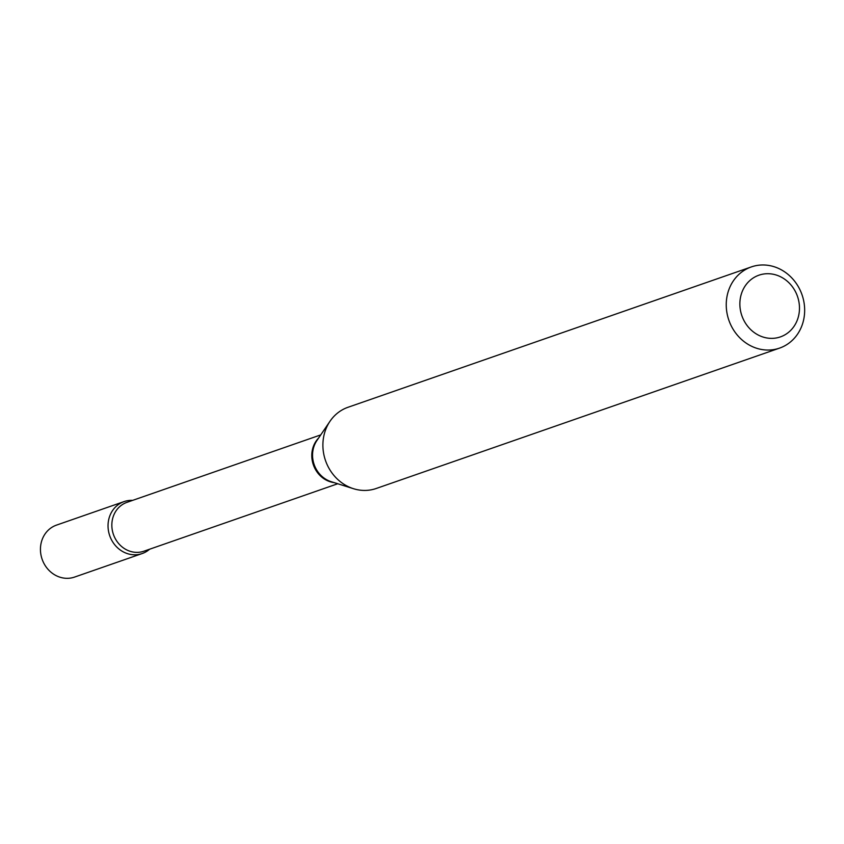 <?xml version="1.0" encoding="UTF-8"?>
<svg xmlns="http://www.w3.org/2000/svg" width="844" height="844" viewBox="0 0 844 844"><rect width="100%" height="100%" fill="white"/><g stroke="black" fill="none" stroke-linecap="round" stroke-linejoin="round"><path stroke-width="1.27" d="M56.864 525A27.504 24.782 70.8 0 0 56.495 525.116A27.504 24.782 70.8 0 0 56.126 525.253A27.504 24.782 70.8 0 0 42.2 559.445A27.504 24.782 70.8 0 0 74.578 577.074A27.504 24.782 70.8 0 0 74.947 576.948M142.541 553.421A27.504 24.782 70.8 0 0 149.62 549.212A27.504 24.782 70.8 0 1 109.868 536.13A27.504 24.782 70.8 0 1 132.624 500.376A27.504 24.782 70.8 0 0 124.089 501.589A27.504 24.782 70.8 0 0 123.73 501.726A27.504 24.782 70.8 0 0 109.794 535.929A27.504 24.782 70.8 0 0 142.172 553.548A27.504 24.782 70.8 0 0 142.541 553.421M742.045 316.205A32.663 29.434 70.8 0 0 780.848 336.735A32.663 29.434 70.8 0 0 797.306 295.885A32.663 29.434 70.8 0 0 758.503 275.344A32.663 29.434 70.8 0 0 742.045 316.205M729.1 320.878A42.981 38.729 70.8 0 0 779.571 348.108A42.981 38.729 70.8 0 0 801.8 294.145A42.981 38.729 70.8 0 0 751.318 266.926A42.981 38.729 70.8 0 0 729.1 320.878M751.318 266.926L347.971 407.293A42.981 38.729 70.8 0 0 330.004 421.262A42.981 38.729 70.8 0 0 325.752 461.257A42.981 38.729 70.8 0 0 353.467 488.697A42.981 38.729 70.8 0 0 376.224 488.486L779.571 348.108M318.599 438.057A25.858 23.294 70.8 0 0 313.504 465.234A25.858 23.294 70.8 0 0 334.097 482.61M330.004 421.262L316.89 440.568A26.206 23.611 70.8 0 0 314.295 464.96A26.206 23.611 70.8 0 0 331.196 481.692L353.467 488.697M320.731 434.903L126.927 502.359A25.858 23.294 70.8 0 0 113.56 534.822A25.858 23.294 70.8 0 0 143.923 551.195L337.737 483.749M56.495 525.116L124.089 501.589M74.578 577.074L142.172 553.548"/></g></svg>
